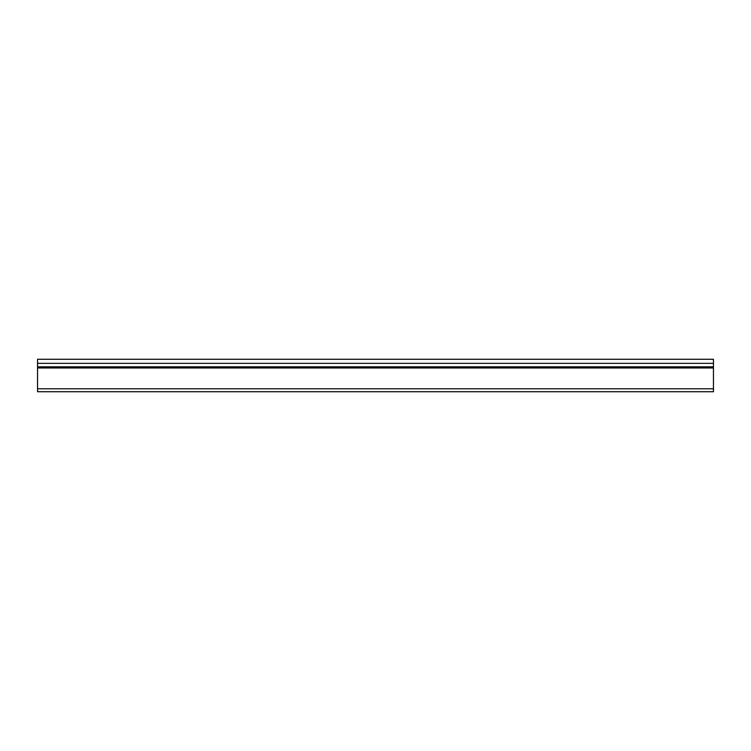 <?xml version="1.0" encoding="UTF-8"?>
<svg xmlns="http://www.w3.org/2000/svg" width="751" height="751" viewBox="0 0 751 751"><rect width="100%" height="100%" fill="white"/><g stroke="black" fill="none" stroke-linecap="round" stroke-linejoin="round"><path stroke-width="1.13" d="M713.45 388.802L713.45 359.269L37.55 359.269L37.55 391.731L713.45 391.731L713.45 388.802L37.55 388.802M713.45 363.343L37.55 363.343M713.45 366.835L37.55 366.835M713.45 367.971L37.55 367.971"/></g></svg>
